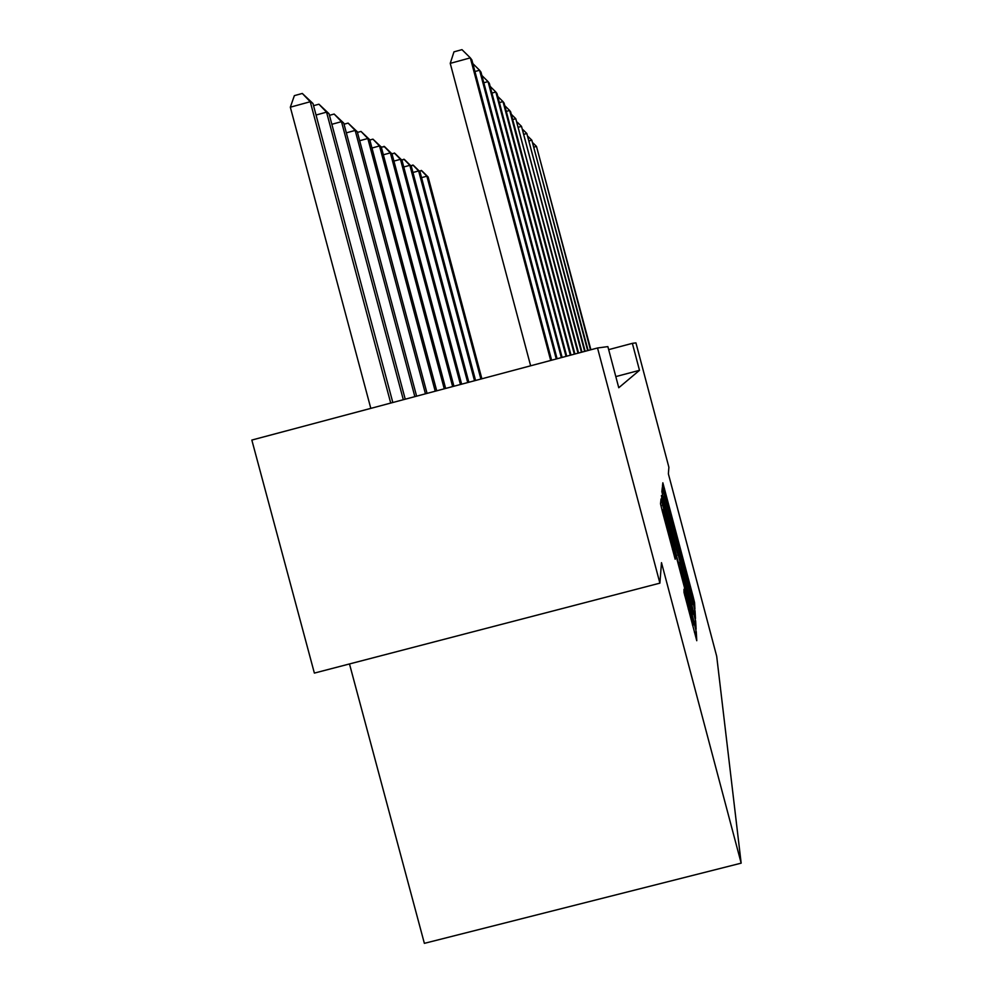 <?xml version="1.0" encoding="UTF-8"?>
<svg xmlns="http://www.w3.org/2000/svg" width="993" height="993" viewBox="0 0 993 993"><rect width="100%" height="100%" fill="white"/><g stroke="black" fill="none" stroke-linecap="round" stroke-linejoin="round"><path stroke-width="1.49" d="M693.822 605.035L694.926 608.895L694.554 602.503L692.94 595.949L662.852 482.797L662.443 486.309L663.56 490.852L684.971 569.126L693.822 605.035M684.016 592.461L696.763 640.708L696.279 631.883L694.479 624.535L661.04 498.945L660.506 503.786L662.281 511.072L675.19 559.27L675.265 556.465L663.448 509.558L668.215 526.24L689.117 605.085L693.859 624.808L683.978 589.234L684.016 592.461M597.525 347.984L607.865 346.607L618.763 387.742L639.492 370.315L632.355 343.342L635.93 342.87L668.885 467.256L668.376 473.822L716.698 656.274L741.163 863.153L661.487 562.659L659.898 583.139L597.525 347.984L251.837 440.06L314.371 673.093L659.898 583.139M693.846 612.842L695.497 618.54L695.05 610.956L693.387 604.178L662.331 487.439L661.859 491.609L663.51 498.337L693.846 612.842M693.933 621.481L695.646 621.035L696.118 629.19L694.417 623.306L662.914 504.469L661.425 495.519M662.244 501.875L663.187 501.626L661.437 495.507M663.187 501.626L677.487 553.275L662.939 497.083L695.646 621.035M349.486 663.945L424.371 943.35L741.163 863.153M632.355 343.342L608.659 349.648M639.492 370.315L615.809 376.595M692.791 602.987L664.578 496.5L692.791 602.987M688.782 598.196L693.238 613.811L688.658 594.894L679.895 562.261L688.782 598.196L687.826 598.444M481.878 378.792L428.144 177.002L426.878 176.195L480.885 379.053M419.158 170.982L421.789 170.746L428.144 177.002M421.268 170.411L426.878 176.195L421.553 177.635M590.463 349.871L536.493 146.43L590.897 349.747M533.08 143.042L536.493 146.43L534.147 147.063M475.573 380.468L420.002 171.801L418.636 170.933L474.517 380.741M410.618 165.583L413.411 165.334L420.002 171.801M412.865 164.975L418.636 170.933L412.964 172.484M468.845 382.255L411.301 166.253L409.848 165.322L467.715 382.553M401.495 159.823L404.486 159.55L411.301 166.253M403.89 159.165L409.848 165.322L403.779 166.973M587.657 350.616L531.826 140.174L588.117 350.492M528.177 136.575L531.826 140.174L529.319 140.857M584.654 351.41L526.836 133.509L585.15 351.286M522.939 129.649L526.836 133.509L524.155 134.241M461.646 384.179L401.991 160.307L400.452 159.314L460.442 384.49M391.739 153.654L394.929 153.369L401.991 160.307M394.295 152.959L400.452 159.314L393.936 161.089M581.451 352.267L521.511 126.372L581.985 352.13M517.328 122.238L521.511 126.372L518.631 127.154M453.938 386.227L392.024 153.94L390.361 152.885L452.647 386.575M381.262 147.051L384.688 146.741L392.024 153.94M384.006 146.306L390.361 152.885L383.36 154.784M578.013 353.185L515.789 118.726L578.584 353.036M511.296 114.269L515.789 118.726L512.698 119.557M445.646 388.437L381.312 147.101L379.512 145.959L444.256 388.809M369.83 140.001L372.946 139.144L381.312 147.101M372.946 139.144L379.512 145.959L371.965 148.019M574.314 354.166L509.632 110.484L510.65 111.849L574.922 354.004M504.804 105.705L509.632 110.484L506.306 111.39M436.721 390.82L369.756 139.728L367.832 138.499L435.219 391.217M357.455 132.404L361.018 131.436L369.756 139.728M361.018 131.436L367.832 138.499L359.665 140.721M570.33 355.233L503.004 101.609L504.096 103.086L570.987 355.047M497.778 96.445L503.004 101.609L499.405 102.589M427.064 393.389L357.281 131.759L355.184 130.431L425.451 393.811M344.037 124.212L348.121 123.095L357.281 131.759M348.121 123.095L355.184 130.431L346.346 132.839M566.022 356.375L495.83 92.014L497.021 93.603L566.73 356.189M490.157 86.403L495.83 92.014L491.932 93.081M416.613 396.17L343.752 123.12L341.48 121.667L414.851 396.641M329.465 115.337L334.144 114.046L343.752 123.12M334.144 114.046L341.48 121.667L331.848 124.299M561.343 357.617L488.047 81.6L489.338 83.325L562.125 357.418M481.878 75.505L488.047 81.6L483.802 82.754M405.231 399.198L329.031 113.723L326.548 112.147L403.319 399.707M313.552 105.68L318.927 104.203L329.031 113.723M318.927 104.203L326.548 112.147L316.047 115.027M556.254 358.982L479.582 70.255L480.984 72.141L557.098 358.746M472.829 63.602L479.582 70.255L474.939 71.521M392.818 402.513L312.956 103.471L310.25 101.733L290.328 107.194L370.811 408.371M290.328 107.194L294.362 95.638L302.306 93.454L310.25 101.733L390.721 403.059M302.306 93.454L312.956 103.471M550.693 360.459L470.322 57.867L471.861 59.928L551.624 360.211M530.634 365.796L450.239 63.366L470.322 57.867L461.981 49.65L453.975 51.847L450.239 63.366M663.039 488.829L664.454 488.457M691.935 596.21L692.94 595.949M693.251 602.838L694.554 602.503M662.319 493.707L663.994 493.26M691.674 604.625L693.387 604.178M693.462 611.365L695.05 610.956M663.125 496.872L664.578 496.5M663.25 497.369L664.528 497.021M668.848 518.483L669.729 518.247M686.759 586.069L687.64 585.833M674.793 549.29L675.749 549.042M676.394 555.298L677.462 555.013L676.394 555.298M692.071 614.456L693.908 613.984M678.343 562.671L679.87 562.274L678.343 562.671M678.79 564.359L679.882 564.074M680.652 571.36L681.608 571.112M684.723 595.614L685.729 595.353M688.223 608.932L689.254 608.659M667.048 529.033L668.078 528.76M672.447 549.439L673.49 549.166M674.396 556.688L675.265 556.465M660.916 505.685L662.852 505.189M694.43 632.367L696.279 631.883M691.562 604.24L692.779 603.918M691.984 614.133L693.238 613.811M692.518 625.156L693.859 624.808M661.983 509.943L663.398 509.57"/></g></svg>
